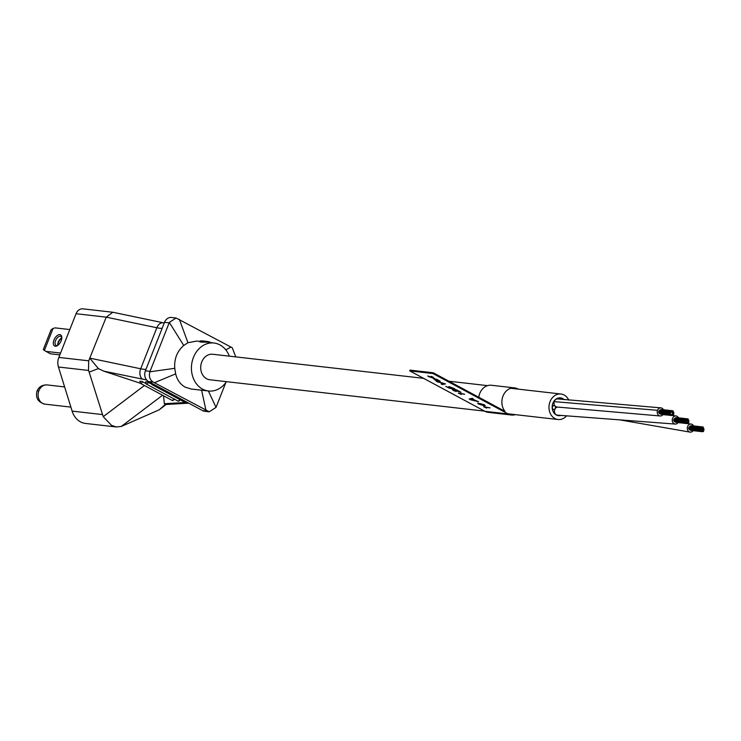 <?xml version="1.0" encoding="UTF-8"?>
<svg xmlns="http://www.w3.org/2000/svg" width="741" height="741" viewBox="0 0 741 741"><rect width="100%" height="100%" fill="white"/><g stroke="black" fill="none" stroke-linecap="round" stroke-linejoin="round"><path stroke-width="1.11" d="M163.511 395.75L164.354 403.725L165.206 404.53L159.222 409.801L121.348 426.418L116.439 426.973L85.521 423.444A20.368 16.682 -83.5 0 1 80.482 421.851A20.368 16.682 -83.5 0 1 72.127 411.116L58.446 367.008A12.226 10.013 -83.5 0 1 58.845 357.412L76.054 313.712L106.232 317.157L88.688 360.821L88.512 370.444L89.142 372.13L98.386 368.601L103.786 371.158L146.588 379.948M116.439 426.973L111.604 425.408L103.221 416.674L89.142 372.13M55.279 346.214A6.317 3.446 118.3 0 1 53.963 340.017A6.317 3.446 118.3 0 1 59.836 334.645A6.317 3.446 118.3 0 1 61.799 337.266A6.317 3.446 118.3 0 1 57.261 345.714A6.317 3.446 118.3 0 1 55.279 346.214M61.818 337.868A5.094 2.779 -61.7 0 0 60.873 336.433A5.094 2.779 -61.7 0 0 60.299 336.257A5.094 2.779 -61.7 0 0 55.77 340.082A5.094 2.779 -61.7 0 0 56.047 345.399A5.094 2.779 -61.7 0 0 56.622 345.575A5.094 2.779 -61.7 0 0 57.77 345.389M61.818 337.924A6.317 3.446 -61.7 0 0 57.817 345.362A5.094 2.779 118.3 0 1 57.752 344.926A5.094 2.779 118.3 0 1 61.41 338.109A5.094 2.779 118.3 0 1 61.818 337.915M226.44 381.661A24.138 19.775 -83.5 0 1 208.517 390.998A24.138 19.775 -83.5 0 1 202.552 389.118A24.138 19.775 -83.5 0 1 192.28 361.024A24.138 19.775 -83.5 0 1 213.992 343.027A24.138 19.775 -83.5 0 1 219.957 344.917A24.138 19.775 -83.5 0 1 229.349 356.162M150.043 371.352L169.328 322.428L176.071 318L171.44 317.472A8.151 6.678 96.5 0 0 164.502 322.335L145.393 370.824L150.043 371.352L149.877 371.797L174.756 368.323L175.663 373.872C177.155 379.976 180.322 384.394 185.176 387.135L191.252 389.025L208.517 390.998M145.977 369.342A20.368 3.631 21.5 0 1 140.697 368.777L156.86 327.754A8.151 5.548 101.8 0 1 163.391 322.817L112.827 312.257L106.232 317.157L156.86 327.754A20.368 3.631 -158.5 0 0 162.14 328.319M112.827 312.257L82.992 308.858A8.151 6.678 96.5 0 0 76.054 313.712M176.071 318L232.229 347.742L235.795 356.903M69.811 329.55L55.223 327.883L53.074 328.42L44.404 350.428L45.97 351.382L60.558 353.049M59.836 354.874L50.481 353.809L45.97 351.382M159.222 409.801L166.123 404.493M165.206 404.53L188.751 403.169M225.829 382.541L216.039 407.365L209.268 411.792L153.109 382.041C149.793 379.79 148.719 376.382 149.877 371.797M169.328 322.428L183.749 345.482L187.936 342.722L179.359 319.315M187.936 342.722L196.726 341.064L199.996 341.434M225.792 349.845L230.979 347.066M89.976 358.431L98.386 368.601M53.074 328.42L51.046 329.865L43.265 349.632L44.404 350.428M140.216 383.208L103.786 371.158M145.847 381.772L147.237 381.93L145.847 381.772M151.423 383.986L147.237 381.93M145.616 383.319L141.438 381.272L140.179 381.383L141.438 381.272M145.393 370.824A8.151 6.678 96.5 0 0 148.478 381.513L202.617 410.625A8.151 6.678 96.5 0 0 204.636 411.264L209.268 411.792M208.369 390.979L216.039 407.365M174.756 368.323C174.107 358.866 177.099 351.253 183.749 345.482M206.934 342.222L206.915 341.406L206.934 342.231L206.063 342.157A24.138 19.775 96.5 0 0 204.905 342.138L199.885 341.944L200.153 341.017L201.283 340.869A24.953 20.442 -83.5 0 1 202.423 340.906L203.136 340.971M201.617 390.211L205.998 410.477M154.378 382.726L175.663 373.872M208.786 342.435L209.055 341.768A24.953 20.442 96.5 0 1 209.638 341.916L209.407 342.509M209.49 342.518L211.685 342.611A24.953 20.442 -83.5 0 1 212.176 342.824M209.055 341.768L207.35 341.573M201.302 341.064L204.72 341.258A24.953 20.442 -83.5 0 1 205.868 341.305L206.359 341.342M202.83 341.231L202.932 340.962A24.953 20.442 96.5 0 0 201.784 340.925M203.423 341.249L202.932 340.962M205.146 341.268L205.164 341.231A24.953 20.442 96.5 0 0 204.433 341.119M199.885 341.944L200.153 341.017M200.172 342.009L200.227 341.092M201.432 342.157L201.765 341.295L200.505 341.156M201.987 342.185L202.321 341.332L201.765 341.295M202.589 342.185L202.932 341.342L202.321 341.332M203.469 342.166L203.803 341.332L202.932 341.342M204.164 342.147L204.497 341.323L203.803 341.332M204.905 342.138L205.229 341.323L204.497 341.323M206.063 342.157L206.378 341.36A24.953 20.442 96.5 0 0 205.229 341.323M207.091 342.24L207.387 341.481L206.378 341.36M557.399 407.078A4.076 3.335 96.5 0 0 554.796 409.477A4.076 3.335 96.5 0 1 557.399 407.078A4.076 3.335 96.5 0 0 554.796 409.467A4.076 3.335 96.5 0 0 557.343 415.136L675.134 424.065M678.487 417.813A4.076 3.335 96.5 0 0 676.051 415.96A4.076 3.335 96.5 0 0 672.504 418.609A4.076 3.335 96.5 0 0 675.134 424.056A4.076 3.335 96.5 0 0 678.089 422.583M663.445 409.727A4.076 3.335 96.5 0 0 661.009 407.874A4.076 3.335 96.5 0 0 657.545 410.31A4.076 3.335 96.5 0 0 660.092 415.97A4.076 3.335 96.5 0 0 663.047 414.497M661.009 407.874L557.797 398.927A4.076 3.335 96.5 0 0 554.222 401.641A4.076 3.335 96.5 0 0 556.88 407.022A4.076 3.335 96.5 0 1 554.333 401.353A4.076 3.335 96.5 0 0 556.871 407.022L660.092 415.97M693.53 425.899A4.076 3.335 96.5 0 0 691.094 424.047A4.076 3.335 96.5 0 0 687.62 426.483A4.076 3.335 96.5 0 0 690.167 432.142A4.076 3.335 96.5 0 0 693.122 430.669M518.311 389.145A13.644 11.18 96.5 0 0 514.625 387.904A13.644 11.18 96.5 0 0 503 396.046A13.644 11.18 96.5 0 0 505.019 411.366L433.244 372.779L410.023 370.13L409.736 370.88L484.938 411.311A13.644 11.18 96.5 0 0 488.31 412.376L511.522 415.025A13.644 11.18 96.5 0 0 515.403 414.645M409.736 370.88L432.948 373.529L508.15 413.96A13.644 11.18 96.5 0 0 511.522 415.025M514.625 387.904L491.403 385.255A13.644 11.18 96.5 0 0 479.779 393.397A13.644 11.18 96.5 0 0 478.779 397.269M472.23 398.297L473.304 398.871L472.304 399.084L478.593 401.715L470.516 399.742L469.173 399.019L472.23 398.297M432.846 377.966L431.41 376.409L433.207 377.28L433.893 378.503L427.724 375.993L433.411 377.864M434.634 378.41L428.872 376.706M437.153 380.985L434.976 379.985L434.624 379.096L436.931 379.318L440.145 381.495L435.513 379.624L437.431 380.92L434.976 379.985M433.893 379.16L434.624 379.096M439.682 380.763L440.145 381.495L435.513 379.624M435.523 379.587L435.754 380.152M437.162 381.81L445.498 383.921L442.266 384.551L441.182 383.977L444.063 383.477L436.254 381.282M452.242 388.729L449.157 388.164L445.776 386.348L449.065 387.858L450.621 388.136L449.194 386.654L453.687 388.293L455.196 389.229L454.335 389.025L449.889 387.21L452.242 388.729M448.592 386.728L449.194 386.654M459.031 391.461L456.521 389.849L461.087 392.304L453.918 390.053L456.197 391.526L453.427 390.488L452.834 389.507L459.031 391.461L456.011 389.785M460.995 392.258L453.937 390.016L454.242 390.674M452.279 389.581L453.427 390.488M458.309 393.082L464.672 394.231L459.985 393.693L461.3 394.434L458.309 393.082M483.873 405.688L477.565 403.16L484.234 404.716L485.235 405.577L483.873 405.688L478.603 404.03M483.66 406.716L490.023 407.865L485.346 407.328L486.661 408.069L483.66 406.716M433.244 372.779L432.948 373.529M432.864 377.929L432.42 377.123M432.438 377.086L430.966 376.391M434.634 378.392L433.902 378.466M428.882 376.669L427.733 375.956M434.995 379.948L434.634 379.059M439.691 380.726L440.163 381.458M435.458 379.577L435.773 380.105L435.458 379.577M439.07 380.948L436.106 379.688M445.452 383.894L442.266 384.551L441.247 383.958M437.181 381.772L444.063 383.477M452.121 388.664L449.157 388.164M449.176 388.127L445.878 386.357M450.028 387.821L450.621 388.136M450.046 387.784L449.213 386.617M455.122 389.173L454.335 389.025M454.344 388.988L453.075 388.219M453.084 388.182L450.287 387.163M453.937 390.016L454.261 390.637M456.16 391.517L453.436 390.451M464.579 394.184L459.985 393.693M461.319 394.397L459.179 393.554M459.198 393.517L458.41 393.091M473.258 398.843L472.304 399.084M478.454 401.641L469.229 399.01M474.166 400.344L471.971 399.121L470.507 399.464L474.166 400.344L471.961 399.158L470.507 399.464M478.621 403.993L477.575 403.141M485.244 405.559L483.892 405.651M482.854 405.105L483.604 404.586L479.973 403.558L479.288 404.086M479.27 404.123L482.845 405.151L483.586 404.623L479.955 403.595L479.27 404.123L479.973 403.558M483.604 404.586L482.845 405.151M489.931 407.809L485.346 407.328M486.67 408.032L484.54 407.189M484.549 407.152L483.771 406.726M557.797 398.927A4.076 3.335 96.5 0 0 554.333 401.353A4.076 3.335 96.5 0 1 557.797 398.927M701.996 429.289L701.514 429.03L701.996 429.289M701.06 429.419L701.542 429.678L701.06 429.419M701.959 428.641L702.44 428.9L701.959 428.631M702.449 428.9L702.931 429.159L702.449 428.9M702.487 429.558L702.968 429.817L702.487 429.558M702.94 429.169L703.422 429.419L702.94 429.169M702.524 430.215L703.005 430.475L702.524 430.215M702.903 428.502L703.385 428.761L702.903 428.502M702.977 429.817L703.459 430.076L702.977 429.817M702.07 430.604L702.551 430.864L702.07 430.604M701.431 427.714L701.912 427.974L701.431 427.714M690.334 426.445L689.806 426.603M702.866 427.844L703.348 428.103L702.866 427.844M703.431 429.428L703.913 429.687L703.431 429.428M702.561 430.873L703.042 431.132L702.561 430.873M689.5 429.632L690.001 429.687M700.569 429.159L701.051 429.419L700.569 429.159M702.375 427.585L702.857 427.844L702.375 427.585M703.394 428.77L703.876 429.03L703.394 428.77M703.014 430.475L703.496 430.734L703.014 430.475M701.625 431.003L702.107 431.262L701.625 431.003M689.991 429.9L690.492 429.956M688.982 428.715L689.473 428.77M700.986 428.113L701.468 428.372L700.986 428.113M689.88 426.844L689.352 427.001M701.884 427.325L702.366 427.576L701.884 427.325M690.779 426.056L690.26 426.214M703.357 428.113L703.839 428.372L703.357 428.113M703.468 430.086L703.95 430.345L703.468 430.086M702.116 431.262L702.598 431.521L702.116 431.262M690.482 430.16L690.982 430.215M689.426 427.233L688.926 427.177L689.408 427.437M703.052 431.132L703.533 431.392L703.052 431.132M689.01 428.289L688.509 428.233L688.991 428.493M702.829 427.187L703.311 427.446L702.829 427.187M691.723 425.927L691.214 425.88M687.407 420.814L687.889 421.073L687.407 420.814M687.444 421.472L687.926 421.731L687.444 421.472M687.898 421.073L688.38 421.333L687.898 421.073M687.481 422.129L687.963 422.389L687.481 422.129M686.546 422.259L687.027 422.518L686.546 422.259M687.861 420.416L688.343 420.675L687.861 420.416M687.935 421.731L688.417 421.99L687.935 421.731M687.037 422.518L687.518 422.778L687.037 422.518M686.055 421.99L686.537 422.25L686.055 421.99M685.981 420.684L686.462 420.934L685.981 420.684M686.398 419.628L686.879 419.888L686.398 419.628M675.292 418.359L674.764 418.517M688.389 421.342L688.871 421.601L688.389 421.342M687.528 422.787L688.009 423.046L687.528 422.787M674.467 421.546L674.958 421.601M688.352 420.684L688.834 420.944L688.352 420.684M687.972 422.389L688.454 422.648L687.972 422.389M686.583 422.916L687.064 423.176L686.583 422.916M674.958 421.814L675.449 421.87M673.94 420.629L674.43 420.684M685.944 420.027L686.425 420.286L685.944 420.027M674.838 418.758L674.31 418.915M686.842 419.239L687.324 419.489L686.842 419.239M675.746 417.97L675.218 418.128M688.315 420.027L688.797 420.286L688.315 420.027M688.426 422L688.908 422.259L688.426 422M687.074 423.176L687.555 423.435L687.074 423.176M675.44 422.074L675.94 422.129M685.49 420.416L685.971 420.675L685.49 420.416M674.384 419.147L673.884 419.091L674.366 419.35M688.009 423.046L688.491 423.306L688.009 423.046M673.967 420.203L673.467 420.147L673.949 420.406M687.787 419.1L688.269 419.36L687.787 419.1M676.181 417.776L676.681 417.841M671.883 412.468L672.365 412.728L671.883 412.468M672.374 412.728L672.847 412.987L672.374 412.728M672.411 413.385L672.893 413.645L672.411 413.385M672.337 412.07L672.819 412.329L672.337 412.07M672.865 412.987L673.347 413.246L672.865 412.987M672.448 414.043L672.93 414.302L672.448 414.043M672.819 412.329L673.3 412.589L672.819 412.329M672.893 413.645L673.374 413.904L672.893 413.645M671.994 414.432L672.476 414.691L671.994 414.432M660.25 410.273L659.722 410.431M673.347 413.256L673.828 413.515L673.347 413.256M672.485 414.701L672.967 414.96L672.485 414.701M671.05 414.571L671.531 414.821L671.05 414.571M659.425 413.459L659.916 413.515M673.31 412.598L673.791 412.857L673.31 412.598M672.939 414.302L673.421 414.562L672.939 414.302M671.541 414.83L672.022 415.09L671.541 414.83M659.916 413.728L660.407 413.784M658.897 412.542L659.388 412.598M659.796 410.671L659.277 410.829M671.809 411.153L672.291 411.403L671.809 411.153M660.703 409.884L660.175 410.042M673.273 411.94L673.754 412.2L673.273 411.94M673.384 413.913L673.865 414.173L673.384 413.913M672.031 415.09L672.513 415.349L672.031 415.09M660.407 413.987L660.898 414.043M670.559 414.302L671.04 414.562L670.559 414.302M659.342 411.06L658.842 411.005L659.323 411.264M672.976 414.96L673.458 415.219L672.976 414.96M658.934 412.116L658.425 412.061L658.906 412.32M672.745 411.014L673.226 411.274L672.745 411.014M661.639 409.754L661.139 409.708M564.188 399.631A8.948 7.327 96.5 0 0 560.52 397.88A8.948 7.327 96.5 0 0 552.906 403.215A8.948 7.327 96.5 0 0 558.492 415.645A8.948 7.327 96.5 0 0 560.65 415.506A8.948 7.327 96.5 0 1 558.492 415.645A8.948 7.327 96.5 0 1 552.906 403.215A8.948 7.327 96.5 0 1 560.52 397.88A8.948 7.327 96.5 0 1 564.188 399.631M568.755 400.103A12.829 10.513 96.5 0 0 560.965 394.008A12.829 10.513 96.5 0 0 550.035 401.668A12.829 10.513 96.5 0 0 558.056 419.517A12.829 10.513 96.5 0 0 566.374 416.09M423.602 378.336L212.713 354.263A12.829 10.513 96.5 0 0 201.774 361.923A12.829 10.513 96.5 0 0 209.796 379.762L484.605 411.135M552.981 403.252A8.846 7.243 96.5 0 0 558.501 415.553A8.846 7.243 96.5 0 0 560.344 415.469A8.846 7.243 96.5 0 1 558.501 415.553A8.846 7.243 96.5 0 1 552.981 403.252A8.846 7.243 96.5 0 1 560.511 397.973A8.846 7.243 96.5 0 0 552.981 403.252M555.342 408.31A1.936 1.584 96.5 0 0 552.48 406.772A1.936 1.584 96.5 0 0 555.342 408.31A1.936 1.584 96.5 0 0 552.48 406.772A1.936 1.584 96.5 0 0 555.342 408.31M564.021 399.612A8.846 7.243 96.5 0 0 560.511 397.973A8.846 7.243 96.5 0 1 564.021 399.612M42.561 403.4A9.679 7.929 96.5 0 0 44.951 404.151C37.958 402.15 35.318 397.769 37.05 390.998C38.856 386.83 42.228 384.801 47.146 384.931A9.679 7.929 96.5 0 0 38.912 390.702A9.679 7.929 96.5 0 0 42.561 403.4M72.127 411.116L102.314 414.552M164.502 322.335L169.143 322.863M90.43 358.264L140.697 368.777A8.151 5.548 101.8 0 0 142.624 379.281M58.845 357.412L88.688 360.821M58.446 367.008L88.512 370.444M188.723 403.15A8.151 7.484 -93.3 0 1 185.75 402.465L164.354 403.725M187.482 402.483L185.75 402.465M38.912 390.702L37.05 390.998M103.221 416.674L144.439 385.496M121.348 426.418L162.575 395.24M207.258 411.153L202.617 410.625M148.478 381.513L153.109 382.041M142.504 381.652A2.038 1.111 118.3 0 1 140.373 383.31L172.264 400.455A2.038 1.111 -61.7 0 0 174.265 399.075M185.25 401.289A2.038 1.111 118.3 0 1 183.87 401.779L185.546 401.446M153.368 384.144A2.038 1.111 118.3 0 1 151.988 384.635L183.87 401.779M152.266 383.551L151.525 383.153M180.063 399.732A2.038 1.111 118.3 0 1 178.062 401.113L180.489 399.695M148.302 382.31A2.038 1.111 118.3 0 1 146.181 383.977L178.062 401.113M657.545 410.31L554.222 401.641M484.938 411.311L508.15 413.96M70.886 407.115L44.951 404.151M163.391 322.817L164.243 322.993M64.624 386.922L47.146 384.931M206.832 342.212L213.992 343.027M151.497 382.467L151.988 384.635M145.69 381.8L146.181 383.977M139.882 381.133L140.373 383.31M174.681 399.038L172.264 400.455M203.293 340.99L203.868 341.055M206.424 341.351L206.989 341.416M662.954 414.627L671.615 415.479M672.282 415.544L676.051 415.96M687.407 423.611L691.094 424.047M619.207 419.776L690.167 432.142M701.708 427.52L690.103 426.195M701.338 431.188L689.732 429.863M700.847 428.965L689.13 427.631M701.829 431.457L690.214 430.132M700.81 430.271L689.204 428.946M701.264 427.918L689.649 426.594M702.162 427.131L690.556 425.806M702.32 431.716L690.705 430.391M700.847 430.929L689.241 429.604M700.81 428.307L689.204 426.983M703.255 431.586L702.598 431.512M700.319 430.012L688.713 428.687M700.393 429.363L688.787 428.039M703.107 426.992L691.501 425.667M686.675 419.434L675.06 418.109M686.296 423.102L674.69 421.777M686.787 423.37L675.181 422.046M685.768 422.185L674.162 420.86M686.222 419.832L674.616 418.508M687.12 419.045L675.514 417.72M687.278 423.63L675.672 422.305M685.805 422.842L674.199 421.518M685.694 420.869L674.088 419.545M685.768 420.221L674.162 418.897M688.213 423.5L687.555 423.426M685.277 421.925L673.671 420.601M685.351 421.277L673.745 419.952M688.065 418.906L676.459 417.581M671.633 411.348L660.027 410.023M671.253 415.016L659.647 413.691M671.744 415.284L660.138 413.96M670.837 414.108L659.12 412.774M671.179 411.746L659.573 410.421M672.087 410.959L660.472 409.625M672.235 415.544L660.629 414.219M670.762 414.756L659.157 413.432M670.651 412.783L659.045 411.459M670.725 412.135L659.12 410.81M673.18 415.414L672.513 415.34M670.235 413.839L658.629 412.515M670.309 413.191L658.703 411.866M673.023 410.82L661.417 409.495M558.056 419.517L507.817 413.784M560.965 394.008L510.744 388.284M487.532 385.635L448.953 381.226"/></g></svg>
